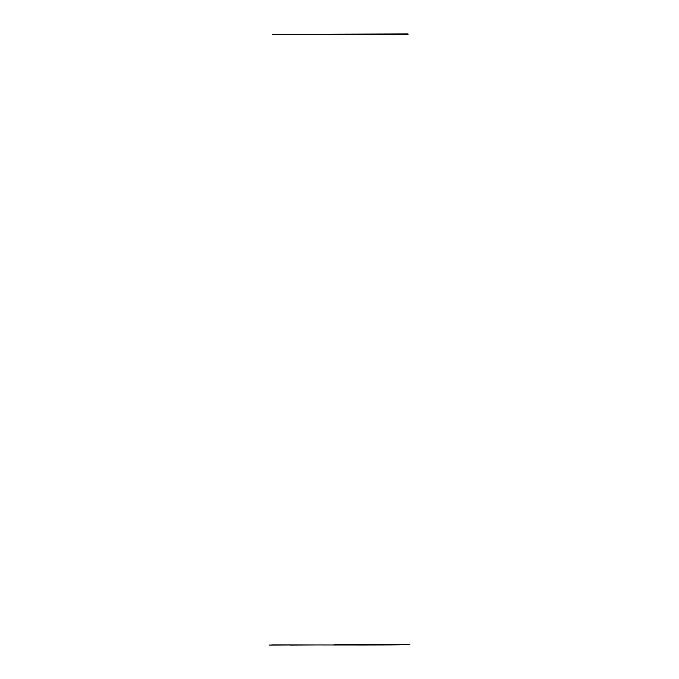 <?xml version="1.0" encoding="UTF-8"?>
<svg xmlns="http://www.w3.org/2000/svg" width="679" height="679" viewBox="0 0 679 679"><rect width="100%" height="100%" fill="white"/><g stroke="black" fill="none" stroke-linecap="round" stroke-linejoin="round"><path stroke-width="1.02" d="M333.992 644.761L408.461 644.575C409.946 645.381 269.215 644.727 271.744 644.923L290.171 644.897M307.214 34.222L273.213 34.289M272.559 34.323L408.028 33.95M334 644.863L409.938 644.643M304.472 644.923L269.062 645.05M290.145 645.05L319.851 644.931M273.213 34.502L408.155 34.213"/></g></svg>
